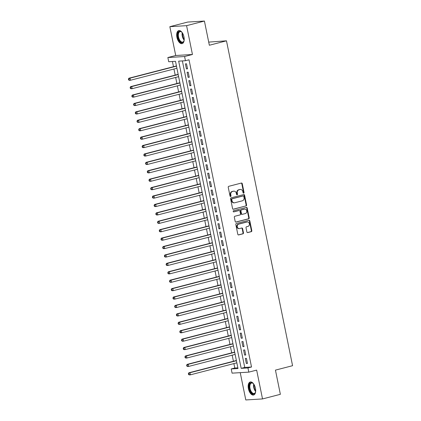 <?xml version="1.0" encoding="UTF-8"?>
<svg xmlns="http://www.w3.org/2000/svg" width="421" height="421" viewBox="0 0 421 421"><rect width="100%" height="100%" fill="white"/><g stroke="black" fill="none" stroke-linecap="round" stroke-linejoin="round"><path stroke-width="0.63" d="M243.67 193.181A0.595 0.505 86.5 0 0 244.043 192.476L242.259 183.698A0.847 0.721 86.5 0 0 241.391 183.051L228.782 186.314A0.847 0.721 86.5 0 0 228.245 187.319L230.034 196.097A0.595 0.505 86.5 0 0 231.013 195.844L230.782 194.707A2.71 2.305 86.5 0 1 232.487 191.487L233.539 191.213A2.71 2.305 86.5 0 1 233.913 191.155A2.71 2.305 86.5 0 1 236.318 193.276L236.549 194.413A0.595 0.505 86.5 0 0 237.528 194.16L237.297 193.023A2.71 2.305 86.5 0 1 239.002 189.803L240.054 189.529A2.71 2.305 86.5 0 1 240.428 189.471A2.71 2.305 86.5 0 1 242.833 191.592L243.064 192.729A0.595 0.505 86.5 0 0 243.67 193.181M243.359 193.144A0.595 0.505 86.5 0 0 243.591 192.502L241.807 183.724A0.847 0.721 86.5 0 0 241.265 183.088M230.329 196.512A0.595 0.505 86.5 0 0 230.561 195.87L230.329 194.734L230.782 194.707M236.844 194.828A0.595 0.505 86.5 0 0 237.076 194.186L236.844 193.05L237.297 193.023M255.458 388.283A6.725 3.484 -104.5 0 0 250.248 381.989A6.725 3.484 -104.5 0 0 248.406 388.715A6.725 3.484 -104.5 0 0 253.616 395.009A6.725 3.484 -104.5 0 0 255.458 388.283M183.966 36.901A6.725 3.484 -104.5 0 0 178.757 30.601A6.725 3.484 -104.5 0 0 176.915 37.327A6.725 3.484 -104.5 0 0 182.125 43.621A6.725 3.484 -104.5 0 0 183.966 36.901M246.874 231.939A0.847 0.721 86.5 0 0 247.743 232.587L251.279 231.671A0.847 0.721 86.5 0 0 251.816 230.661L249.832 220.914A0.847 0.721 86.5 0 0 248.964 220.272L236.349 223.53A0.847 0.721 86.5 0 0 235.818 224.535L237.802 234.286A0.847 0.721 86.5 0 0 238.67 234.929L242.943 233.823A0.847 0.721 86.5 0 0 243.475 232.818L242.628 228.645A0.847 0.721 86.5 0 0 241.759 228.003L239.638 228.55A2.263 1.926 86.5 0 1 239.328 228.598A2.263 1.926 86.5 0 1 237.286 226.64A2.263 1.926 86.5 0 1 238.739 224.13L247.043 221.983A2.263 1.926 86.5 0 1 247.353 221.935A2.263 1.926 86.5 0 1 249.395 223.893A2.263 1.926 86.5 0 1 247.943 226.403L246.559 226.761A0.847 0.721 86.5 0 0 246.027 227.766L246.874 231.939M247.948 367.928L248.806 372.132L232.076 373.153L231.218 368.943L238.002 368.533L175.504 61.329L168.721 61.745L167.863 57.535L184.593 56.519L185.45 60.724L178.667 61.14L241.17 368.338L247.948 367.928L251.521 367.007L189.018 59.803L185.45 60.724M204.422 21.05L186.582 25.66L169.847 26.681L187.692 22.066L204.422 21.05L209.348 45.247L226.477 40.821L292.574 365.696L275.445 370.122L280.365 394.319L262.52 398.934L256.657 370.106L248.806 372.132M169.847 26.681L175.715 55.509L192.444 54.488L186.582 25.66M192.444 54.488L184.593 56.519M246.053 205.98A0.847 0.721 86.5 0 0 246.585 204.969L244.601 195.223A0.847 0.721 86.5 0 0 243.733 194.576L231.124 197.838A0.847 0.721 86.5 0 0 230.592 198.844L232.576 208.595A0.847 0.721 86.5 0 0 233.445 209.237L245.601 206.006A0.847 0.721 86.5 0 0 246.132 205.001L244.148 195.249A0.847 0.721 86.5 0 0 243.606 194.607M247.216 208.069L249.2 217.815A0.847 0.721 86.5 0 1 248.669 218.825L236.055 222.083A0.847 0.721 86.5 0 1 235.186 221.441L234.339 217.268A0.847 0.721 86.5 0 1 234.871 216.257L239.986 214.936A0.847 0.721 86.5 0 0 240.517 213.931L239.954 211.163A0.847 0.721 86.5 0 0 239.086 210.516L233.766 211.895A0.595 0.505 86.5 0 1 233.529 210.737L246.348 207.421A0.847 0.721 86.5 0 1 247.216 208.069L246.764 208.095L248.748 217.846L249.2 217.815M240.238 372.659L245.79 399.95L262.52 398.934M187.54 68.839L186.508 63.792L185.382 63.86L186.408 68.907L187.54 68.839M189.25 77.259L188.224 72.207L187.092 72.275L188.119 77.327L189.25 77.259M190.96 85.674L189.934 80.621L188.803 80.69L189.834 85.742L190.96 85.674M192.676 94.088L191.65 89.041L190.518 89.11L191.544 94.157L192.676 94.088M194.386 102.508L193.36 97.456L192.229 97.525L193.255 102.577L194.386 102.508M196.102 110.923L195.07 105.871L193.944 105.939L194.97 110.991L196.102 110.923M197.812 119.338L196.786 114.291L195.654 114.359L196.681 119.406L197.812 119.338M199.522 127.758L198.496 122.706L197.365 122.774L198.396 127.826L199.522 127.758M201.238 136.172L200.212 131.12L199.08 131.189L200.107 136.241L201.238 136.172M202.948 144.587L201.922 139.54L200.791 139.609L201.817 144.656L202.948 144.587M204.664 153.007L203.632 147.955L202.506 148.024L203.532 153.076L204.664 153.007M206.374 161.422L205.348 156.37L204.217 156.438L205.243 161.49L206.374 161.422M208.085 169.837L207.058 164.79L205.927 164.858L206.958 169.905L208.085 169.837M209.8 178.257L208.769 173.205L207.642 173.273L208.669 178.325L209.8 178.257M211.51 186.671L210.484 181.619L209.353 181.688L210.379 186.74L211.51 186.671M213.221 195.086L212.195 190.039L211.063 190.108L212.095 195.155L213.221 195.086M214.936 203.506L213.91 198.454L212.779 198.523L213.805 203.575L214.936 203.506M216.647 211.921L215.62 206.869L214.489 206.937L215.515 211.989L216.647 211.921M218.362 220.336L217.331 215.289L216.205 215.357L217.231 220.404L218.362 220.336M220.072 228.756L219.046 223.704L217.915 223.772L218.941 228.824L220.072 228.756M221.783 237.17L220.757 232.118L219.625 232.187L220.657 237.239L221.783 237.17M223.498 245.585L222.472 240.538L221.341 240.607L222.367 245.654L223.498 245.585M225.209 254.005L224.183 248.953L223.051 249.022L224.077 254.073L225.209 254.005M226.924 262.42L225.893 257.368L224.767 257.436L225.793 262.488L226.924 262.42M228.635 270.835L227.608 265.788L226.477 265.856L227.503 270.903L228.635 270.835M230.345 279.249L229.319 274.203L228.187 274.271L229.219 279.323L230.345 279.249M232.06 287.669L231.029 282.617L229.903 282.686L230.929 287.738L232.06 287.669M233.771 296.084L232.745 291.037L231.613 291.106L232.639 296.152L233.771 296.084M235.481 304.499L234.455 299.452L233.323 299.52L234.355 304.572L235.481 304.499M237.197 312.919L236.17 307.867L235.039 307.935L236.065 312.987L237.197 312.919M238.907 321.334L237.881 316.287L236.749 316.355L237.776 321.402L238.907 321.334M240.623 329.748L239.591 324.702L238.465 324.77L239.491 329.822L240.623 329.748M242.333 338.168L241.307 333.116L240.175 333.185L241.201 338.237L242.333 338.168M244.043 346.583L243.017 341.531L241.886 341.605L242.917 346.651L244.043 346.583M245.759 354.998L244.733 349.951L243.601 350.019L244.627 355.066L245.759 354.998M182.377 60.913L244.738 367.417L251.521 367.007M245.311 358.434L246.338 363.486L247.469 363.418L246.443 358.366L245.311 358.434M172.431 61.519L173.484 66.697M173.957 69.012L175.194 75.112M175.668 77.432L176.909 83.532M177.378 85.847L178.62 91.946M179.093 94.262L180.335 100.361M180.804 102.682L182.046 108.781M182.519 111.097L183.756 117.196M184.23 119.511L185.472 125.611M185.94 127.931L187.182 134.031M187.655 136.346L188.897 142.445M189.366 144.761L190.608 150.86M191.076 153.181L192.318 159.28M192.792 161.596L194.034 167.695M194.502 170.01L195.744 176.11M196.218 178.43L197.454 184.53M197.928 186.845L199.17 192.944M199.638 195.26L200.88 201.359M201.354 203.68L202.596 209.779M203.064 212.095L204.306 218.194M204.78 220.509L206.016 226.609M206.49 228.929L207.732 235.029M208.2 237.344L209.442 243.443M209.916 245.759L211.158 251.858M211.626 254.173L212.868 260.278M213.336 262.593L214.578 268.693M215.052 271.008L216.294 277.107M216.762 279.423L218.004 285.527M218.478 287.843L219.715 293.942M220.188 296.258L221.43 302.357M221.899 304.672L223.141 310.777M223.614 313.092L224.856 319.192M225.324 321.507L226.566 327.606M227.04 329.922L228.277 336.026M228.75 338.342L229.992 344.441M230.461 346.757L231.703 352.856M232.176 355.171L233.418 361.276M233.887 363.591L234.786 368.022L237.86 367.833M226.477 40.821L208.705 42.105M234.786 368.022L231.218 368.943M175.715 55.509L167.863 57.535M244.738 367.417L241.17 368.338M186.408 68.907L187.492 68.628M188.119 77.327L189.208 77.043M189.834 85.742L190.918 85.463M191.544 94.157L192.634 93.878M193.255 102.577L194.344 102.292M194.97 110.991L196.054 110.712M196.681 119.406L197.77 119.127M198.396 127.826L199.48 127.542M200.107 136.241L201.196 135.962M201.817 144.656L202.906 144.377M203.532 153.076L204.617 152.791M205.243 161.49L206.332 161.211M206.958 169.905L208.042 169.626M208.669 178.325L209.753 178.041M210.379 186.74L211.468 186.461M212.095 195.155L213.179 194.876M213.805 203.575L214.894 203.29M215.515 211.989L216.605 211.71M217.231 220.404L218.315 220.125M218.941 228.824L220.03 228.54M220.657 237.239L221.741 236.96M222.367 245.654L223.456 245.375M224.077 254.073L225.167 253.789M225.793 262.488L226.877 262.209M227.503 270.903L228.592 270.624M229.219 279.323L230.303 279.039M230.929 287.738L232.018 287.454M232.639 296.152L233.729 295.874M234.355 304.572L235.439 304.288M236.065 312.987L237.155 312.703M237.776 321.402L238.865 321.123M239.491 329.822L240.575 329.538M241.201 338.237L242.291 337.952M242.917 346.651L244.001 346.372M244.627 355.066L245.717 354.787M246.338 363.486L247.427 363.202M240.428 189.471L239.975 189.497A2.71 2.305 86.5 0 0 239.602 189.555L240.054 189.529M236.844 193.05A2.71 2.305 86.5 0 1 238.549 189.829L239.602 189.555M233.913 191.155L233.46 191.181A2.71 2.305 86.5 0 0 233.087 191.239L233.539 191.213M230.329 194.734A2.71 2.305 86.5 0 1 232.034 191.513L233.087 191.239M233.118 209.232L245.601 206.006M243.806 196.386A0.595 0.505 86.5 0 0 243.201 195.933L232.129 198.796A0.595 0.505 86.5 0 0 231.755 199.501L232.003 200.696A2.71 2.305 86.5 0 0 234.408 202.822A2.71 2.305 86.5 0 0 234.781 202.759L242.349 200.806A2.71 2.305 86.5 0 0 244.048 197.581L243.806 196.386M242.912 195.949A0.595 0.505 86.5 0 0 242.749 195.96L243.201 195.933M234.408 202.822L233.955 202.848A2.71 2.305 86.5 0 1 231.55 200.722L231.303 199.528A0.595 0.505 86.5 0 1 231.676 198.823L242.749 195.96M235.728 222.077L248.216 218.852A0.847 0.721 86.5 0 0 248.748 217.846M238.87 210.532A0.847 0.721 86.5 0 0 238.633 210.547L233.492 211.874M245.296 213.568A2.263 1.926 86.5 0 0 246.748 211.053A2.263 1.926 86.5 0 0 244.706 209.095A2.263 1.926 86.5 0 0 244.396 209.148L241.47 209.9A0.847 0.721 86.5 0 0 240.938 210.91L241.501 213.679A0.847 0.721 86.5 0 0 242.37 214.321L245.296 213.568M244.706 209.095L244.254 209.126A2.263 1.926 86.5 0 0 243.943 209.174L244.396 209.148M241.917 214.347A0.847 0.721 86.5 0 1 241.049 213.705L240.486 210.937A0.847 0.721 86.5 0 1 241.017 209.932L243.943 209.174M246.764 208.095A0.847 0.721 86.5 0 0 246.222 207.458M247.353 221.935L246.901 221.962A2.263 1.926 86.5 0 0 246.59 222.009L247.043 221.983M239.328 228.598L238.875 228.624A2.263 1.926 86.5 0 1 236.834 226.666A2.263 1.926 86.5 0 1 238.291 224.156L246.59 222.009M238.344 234.923L242.491 233.855A0.847 0.721 86.5 0 0 243.022 232.845L242.175 228.671A0.847 0.721 86.5 0 0 241.633 228.035M247.416 232.581L250.827 231.697A0.847 0.721 86.5 0 0 251.363 230.692L249.379 220.941A0.847 0.721 86.5 0 0 248.837 220.304M176.441 65.934L128.889 78.227L130.021 78.159L130.447 80.258L176.909 68.249M176.483 66.144L130.021 78.159L128.426 79.074L128.6 79.916L129.052 79.89L128.879 79.048M129.052 79.89L130.447 80.258L129.315 80.332L128.6 79.916M128.426 79.074L128.889 78.227M184.177 40.053A5.82 3.015 75.5 0 1 183.94 40.99A5.82 3.015 75.5 0 1 180.856 42.253A5.82 3.015 75.5 0 1 177.962 37.153A5.82 3.015 75.5 0 1 178.515 32.096A5.82 3.015 75.5 0 1 181.625 32.028A5.82 3.015 75.5 0 1 182.282 32.727M181.783 32.175A5.389 2.794 -104.5 0 0 180.02 31.654A5.389 2.794 -104.5 0 0 178.541 37.043A5.389 2.794 -104.5 0 0 182.719 42.089A5.389 2.794 -104.5 0 0 184.009 40.784M179.183 30.544A6.683 3.463 -104.5 0 0 177.509 37.18A6.683 3.463 -104.5 0 0 182.525 43.468M255.668 391.441A5.82 3.015 75.5 0 1 255.431 392.377A5.82 3.015 75.5 0 1 255.031 393.177A5.82 3.015 75.5 0 1 250.437 391.351A5.82 3.015 75.5 0 1 249.974 383.526A5.82 3.015 75.5 0 1 253.116 383.415A5.82 3.015 75.5 0 1 253.774 384.115M253.274 383.557A5.389 2.794 -104.5 0 0 251.511 383.042A5.389 2.794 -104.5 0 0 250.521 383.789A5.389 2.794 -104.5 0 0 250.5 390.041A5.389 2.794 -104.5 0 0 254.205 393.477A5.389 2.794 -104.5 0 0 255.2 392.73A5.389 2.794 -104.5 0 0 255.5 392.172M250.674 381.931A6.683 3.463 -104.5 0 0 249.6 382.81A6.683 3.463 -104.5 0 0 249.521 390.414A6.683 3.463 -104.5 0 0 254.016 394.856M178.151 74.349L130.599 86.642L131.731 86.573L132.157 88.678L178.62 76.669M178.194 74.564L131.731 86.573L130.142 87.494L130.31 88.336L130.763 88.305L130.594 87.463M130.763 88.305L132.157 88.678L131.031 88.747L130.31 88.336M130.142 87.494L130.599 86.642M179.862 82.769L132.315 95.057L133.446 94.988L133.873 97.093L180.335 85.084M179.904 82.979L133.446 94.988L131.852 95.909L132.026 96.751L132.478 96.725L132.305 95.883M132.478 96.725L133.873 97.093L132.741 97.162L132.026 96.751M131.852 95.909L132.315 95.057M181.577 91.183L134.025 103.477L135.157 103.408L135.583 105.508L182.046 93.499M181.619 91.394L135.157 103.408L133.568 104.324L133.736 105.166L134.188 105.139L134.02 104.297M134.188 105.139L135.583 105.508L134.452 105.576L133.736 105.166M133.568 104.324L134.025 103.477M183.288 99.598L135.741 111.891L136.867 111.823L137.299 113.928L183.761 101.914M183.33 99.814L136.867 111.823L135.278 112.744L135.451 113.586L135.904 113.554L135.73 112.712M135.904 113.554L137.299 113.928L136.167 113.996L135.451 113.586M135.278 112.744L135.741 111.891M184.998 108.018L137.451 120.306L138.583 120.238L139.009 122.343L185.472 110.334M185.045 108.229L138.583 120.238L136.988 121.159L137.162 122.001L137.614 121.974L137.441 121.132M137.614 121.974L139.009 122.343L137.877 122.411L137.162 122.001M136.988 121.159L137.451 120.306M186.714 116.433L139.162 128.726L140.293 128.658L140.719 130.757L187.182 118.748M186.756 116.643L140.293 128.658L138.704 129.573L138.872 130.415L139.325 130.389L139.156 129.547M139.325 130.389L140.719 130.757L139.593 130.826L138.872 130.415M138.704 129.573L139.162 128.726M188.424 124.848L140.877 137.141L142.003 137.072L142.435 139.177L188.897 127.163M188.466 125.063L142.003 137.072L140.414 137.993L140.588 138.83L141.04 138.804L140.867 137.962M141.04 138.804L142.435 139.177L141.303 139.246L140.588 138.83M140.414 137.993L140.877 137.141M190.139 133.268L142.587 145.555L143.719 145.487L144.145 147.592L190.608 135.583M190.181 133.478L143.719 145.487L142.13 146.408L142.298 147.25L142.751 147.224L142.582 146.382M142.751 147.224L144.145 147.592L143.014 147.66L142.298 147.25M142.13 146.408L142.587 145.555M191.85 141.682L144.298 153.975L145.429 153.907L145.861 156.007L192.323 143.998M191.892 141.893L145.429 153.907L143.84 154.823L144.014 155.665L144.461 155.638L144.292 154.796M144.461 155.638L145.861 156.007L144.729 156.075L144.014 155.665M143.84 154.823L144.298 153.975M193.56 150.097L146.013 162.39L147.145 162.322L147.571 164.427L194.034 152.413M193.607 150.313L147.145 162.322L145.55 163.243L145.724 164.079L146.176 164.053L146.003 163.211M146.176 164.053L147.571 164.427L146.44 164.495L145.724 164.079M145.55 163.243L146.013 162.39M195.276 158.517L147.724 170.805L148.855 170.737L149.281 172.842L195.744 160.833M195.318 158.728L148.855 170.737L147.266 171.657L147.434 172.499L147.887 172.473L147.718 171.631M147.887 172.473L149.281 172.842L148.155 172.91L147.434 172.499M147.266 171.657L147.724 170.805M196.986 166.932L149.439 179.225L150.565 179.157L150.997 181.256L197.46 169.247M197.028 167.142L150.565 179.157L148.976 180.072L149.15 180.914L149.602 180.888L149.429 180.046M149.602 180.888L150.997 181.256L149.865 181.325L149.15 180.914M148.976 180.072L149.439 179.225M198.701 175.346L151.15 187.64L152.281 187.571L152.707 189.676L199.17 177.662M198.744 175.562L152.281 187.571L150.692 188.492L150.86 189.329L151.313 189.303L151.139 188.461M151.313 189.303L152.707 189.676L151.576 189.745L150.86 189.329M150.692 188.492L151.15 187.64M200.412 183.766L152.86 196.054L153.991 195.986L154.423 198.091L200.88 186.082M200.454 183.977L153.991 195.986L152.402 196.907L152.57 197.749L153.023 197.723L152.855 196.881M153.023 197.723L154.423 198.091L153.291 198.159L152.57 197.749M152.402 196.907L152.86 196.054M202.122 192.181L154.575 204.474L155.707 204.401L156.133 206.506L202.596 194.497M202.169 192.392L155.707 204.401L154.112 205.322L154.286 206.164L154.739 206.137L154.565 205.295M154.739 206.137L156.133 206.506L155.002 206.574L154.286 206.164M154.112 205.322L154.575 204.474M203.838 200.596L156.286 212.889L157.417 212.821L157.843 214.926L204.306 202.911M203.88 200.812L157.417 212.821L155.828 213.736L155.996 214.578L156.449 214.552L156.28 213.71M156.449 214.552L157.843 214.926L156.712 214.994L155.996 214.578M155.828 213.736L156.286 212.889M205.548 209.016L158.001 221.304L159.127 221.235L159.559 223.34L206.022 211.331M205.59 209.226L159.127 221.235L157.538 222.156L157.712 222.998L158.164 222.972L157.991 222.13M158.164 222.972L159.559 223.34L158.428 223.409L157.712 222.998M157.538 222.156L158.001 221.304M207.258 217.431L159.712 229.724L160.843 229.65L161.269 231.755L207.732 219.746M207.306 217.641L160.843 229.65L159.249 230.571L159.422 231.413L159.875 231.387L159.701 230.545M159.875 231.387L161.269 231.755L160.138 231.824L159.422 231.413M159.249 230.571L159.712 229.724M208.974 225.845L161.422 238.139L162.553 238.07L162.98 240.175L209.442 228.161M209.016 226.061L162.553 238.07L160.964 238.986L161.132 239.828L161.585 239.802L161.417 238.96M161.585 239.802L162.98 240.175L161.853 240.244L161.132 239.828M160.964 238.986L161.422 238.139M210.684 234.265L163.137 246.553L164.264 246.485L164.695 248.59L211.158 236.581M210.726 234.476L164.264 246.485L162.674 247.406L162.848 248.248L163.301 248.216L163.127 247.38M163.301 248.216L164.695 248.59L163.564 248.658L162.848 248.248M162.674 247.406L163.137 246.553M212.4 242.68L164.848 254.973L165.979 254.9L166.406 257.005L212.868 244.996M212.442 242.891L165.979 254.9L164.39 255.821L164.558 256.663L165.011 256.636L164.843 255.794M165.011 256.636L166.406 257.005L165.274 257.073L164.558 256.663M164.39 255.821L164.848 254.973M214.11 251.095L166.558 263.388L167.69 263.32L168.121 265.425L214.584 253.41M214.152 251.311L167.69 263.32L166.1 264.235L166.274 265.077L166.721 265.051L166.553 264.209M166.721 265.051L168.121 265.425L166.99 265.493L166.274 265.077M166.1 264.235L166.558 263.388M215.82 259.515L168.274 271.803L169.405 271.734L169.831 273.839L216.294 261.83M215.868 259.725L169.405 271.734L167.811 272.655L167.984 273.497L168.437 273.466L168.263 272.629M168.437 273.466L169.831 273.839L168.7 273.908L167.984 273.497M167.811 272.655L168.274 271.803M217.536 267.93L169.984 280.218L171.115 280.149L171.542 282.254L218.004 270.245M217.578 268.14L171.115 280.149L169.526 281.07L169.695 281.912L170.147 281.886L169.979 281.044M170.147 281.886L171.542 282.254L170.416 282.323L169.695 281.912M169.526 281.07L169.984 280.218M219.246 276.344L171.7 288.638L172.826 288.569L173.257 290.674L219.72 278.66M219.288 276.555L172.826 288.569L171.236 289.485L171.41 290.327L171.863 290.301L171.689 289.459M171.863 290.301L173.257 290.674L172.126 290.743L171.41 290.327M171.236 289.485L171.7 288.638M220.962 284.759L173.41 297.052L174.541 296.984L174.968 299.089L221.43 287.08M221.004 284.975L174.541 296.984L172.952 297.905L173.12 298.747L173.573 298.715L173.399 297.879M173.573 298.715L174.968 299.089L173.836 299.157L173.12 298.747M172.952 297.905L173.41 297.052M222.672 293.179L175.12 305.467L176.252 305.399L176.683 307.504L223.141 295.495M222.714 293.39L176.252 305.399L174.662 306.32L174.831 307.162L175.283 307.135L175.115 306.293M175.283 307.135L176.683 307.504L175.552 307.572L174.831 307.162M174.662 306.32L175.12 305.467M224.382 301.594L176.836 313.887L177.967 313.819L178.393 315.924L224.856 303.909M224.43 301.804L177.967 313.819L176.373 314.734L176.546 315.576L176.999 315.55L176.825 314.708M176.999 315.55L178.393 315.924L177.262 315.992L176.546 315.576M176.373 314.734L176.836 313.887M226.098 310.009L178.546 322.302L179.678 322.233L180.104 324.338L226.566 312.329M226.14 310.224L179.678 322.233L178.088 323.154L178.257 323.996L178.709 323.965L178.541 323.123M178.709 323.965L180.104 324.338L178.978 324.407L178.257 323.996M178.088 323.154L178.546 322.302M227.808 318.429L180.262 330.717L181.388 330.648L181.819 332.753L228.282 320.744M227.85 318.639L181.388 330.648L179.799 331.569L179.972 332.411L180.425 332.385L180.251 331.543M180.425 332.385L181.819 332.753L180.688 332.822L179.972 332.411M179.799 331.569L180.262 330.717M229.519 326.843L181.972 339.137L183.103 339.068L183.53 341.173L229.992 329.159M229.566 327.054L183.103 339.068L181.509 339.984L181.683 340.826L182.135 340.8L181.961 339.957M182.135 340.8L183.53 341.173L182.398 341.242L181.683 340.826M181.509 339.984L181.972 339.137M231.234 335.258L183.682 347.551L184.814 347.483L185.24 349.588L231.703 337.579M231.276 335.474L184.814 347.483L183.224 348.404L183.393 349.246L183.845 349.214L183.677 348.372M183.845 349.214L185.24 349.588L184.114 349.656L183.393 349.246M183.224 348.404L183.682 347.551M232.945 343.678L185.398 355.966L186.529 355.898L186.956 358.003L233.418 345.994M232.987 343.889L186.529 355.898L184.935 356.819L185.108 357.661L185.561 357.634L185.387 356.792M185.561 357.634L186.956 358.003L185.824 358.071L185.108 357.661M184.935 356.819L185.398 355.966M234.66 352.093L187.108 364.386L188.24 364.318L188.666 366.423L235.129 354.408M234.702 352.303L188.24 364.318L186.65 365.233L186.819 366.075L187.271 366.049L187.103 365.207M187.271 366.049L188.666 366.423L187.534 366.491L186.819 366.075M186.65 365.233L187.108 364.386M236.37 360.508L188.819 372.801L189.95 372.732L190.381 374.837L236.844 362.828M236.413 360.723L189.95 372.732L188.361 373.653L188.534 374.495L188.982 374.464L188.813 373.622M188.982 374.464L190.381 374.837L189.25 374.906L188.534 374.495M188.361 373.653L188.819 372.801M243.591 192.502L244.043 192.476M230.561 195.87L231.013 195.844M237.076 194.186L237.528 194.16M238.549 189.829L239.002 189.803M232.034 191.513L232.487 191.487M241.807 183.724L242.259 183.698M244.148 195.249L244.601 195.223M246.132 205.001L246.585 204.969M231.676 198.823L232.129 198.796M231.303 199.528L231.755 199.501M231.55 200.722L232.003 200.696M248.216 218.852L248.669 218.825M238.633 210.547L239.086 210.516M241.017 209.932L241.47 209.9M240.486 210.937L240.938 210.91M241.049 213.705L241.501 213.679M238.291 224.156L238.739 224.13M242.175 228.671L242.628 228.645M243.022 232.845L243.475 232.818M242.491 233.855L242.943 233.823M249.379 220.941L249.832 220.914M251.363 230.692L251.816 230.661M250.827 231.697L251.279 231.671M184.166 40.132A5.389 2.794 75.5 0 1 182.261 36.085A5.389 2.794 75.5 0 1 182.235 32.664M182.582 33.201A5.21 2.7 -104.5 0 0 182.709 35.985A5.21 2.7 -104.5 0 0 184.209 39.495M255.652 391.519A5.389 2.794 75.5 0 1 253.726 384.052M254.073 384.589A5.21 2.7 -104.5 0 0 255.7 390.883M242.828 195.949L243.28 195.918M238.749 210.526L239.202 210.5M241.801 214.368L242.254 214.342"/></g></svg>
